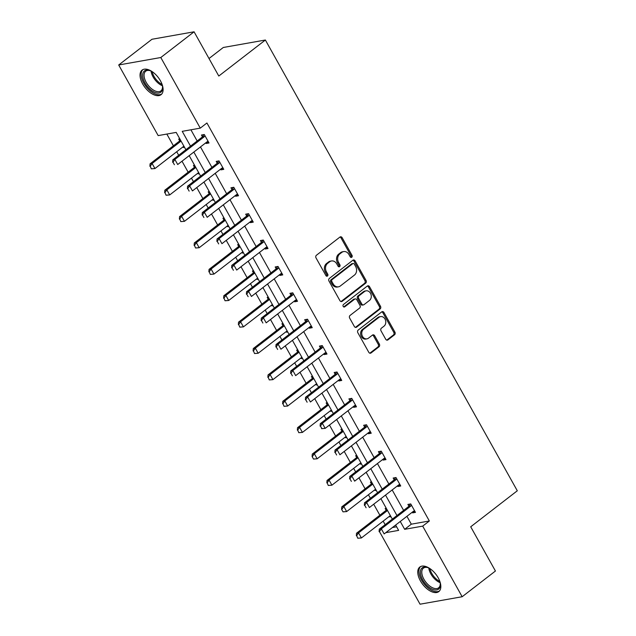 <?xml version="1.0" encoding="UTF-8"?>
<svg xmlns="http://www.w3.org/2000/svg" width="636" height="636" viewBox="0 0 636 636"><rect width="100%" height="100%" fill="white"/><g stroke="black" fill="none" stroke-linecap="round" stroke-linejoin="round"><path stroke-width="0.95" d="M351.764 257.238A1.367 1.113 79.9 0 0 352.026 255.37L342.168 237.729A1.956 1.59 79.9 0 0 339.934 237.077L316.418 255.259A1.956 1.59 79.9 0 0 316.036 257.93L325.902 275.571A1.367 1.113 79.9 0 0 327.731 274.156L326.451 271.874A6.249 5.088 79.9 0 1 327.667 263.328L329.623 261.809A6.249 5.088 79.9 0 1 331.499 260.967A6.249 5.088 79.9 0 1 336.77 263.892L338.05 266.174A1.367 1.113 79.9 0 0 339.878 264.759L338.606 262.477A6.249 5.088 79.9 0 1 339.815 253.939L341.771 252.42A6.249 5.088 79.9 0 1 343.655 251.578A6.249 5.088 79.9 0 1 348.925 254.503L350.197 256.785A1.367 1.113 79.9 0 0 351.764 257.238M350.746 257.326A1.367 1.113 79.9 0 0 350.889 255.569L341.031 237.936A1.956 1.59 79.9 0 0 339.974 237.053M326.451 276.111A1.367 1.113 79.9 0 0 326.586 274.355L325.314 272.073L326.451 271.874M338.598 266.723A1.367 1.113 79.9 0 0 338.742 264.966L337.462 262.684L338.606 262.477M420.42 580.899A15.518 8.292 52.3 0 1 419.8 567.05A15.518 8.292 52.3 0 1 438.164 577.75A15.518 8.292 52.3 0 1 438.784 591.607A15.518 8.292 52.3 0 1 420.42 580.899M142.687 83.968A15.518 8.292 52.3 0 1 142.074 70.111A15.518 8.292 52.3 0 1 160.439 80.82A15.518 8.292 52.3 0 1 161.059 94.677A15.518 8.292 52.3 0 1 142.687 83.968M385.71 339.234A1.956 1.59 79.9 0 0 387.944 339.886L394.543 334.782A1.956 1.59 79.9 0 0 394.916 332.111L383.969 312.522A1.956 1.59 79.9 0 0 381.735 311.871L358.219 330.052A1.956 1.59 79.9 0 0 357.837 332.723L368.793 352.312A1.956 1.59 79.9 0 0 371.026 352.964L378.992 346.803A1.956 1.59 79.9 0 0 379.374 344.132L374.684 335.744A1.956 1.59 79.9 0 0 372.45 335.1L368.498 338.153A5.223 4.253 79.9 0 1 366.932 338.853A5.223 4.253 79.9 0 1 362.099 335.466A5.223 4.253 79.9 0 1 363.538 329.273L379.016 317.3A5.223 4.253 79.9 0 1 380.59 316.601A5.223 4.253 79.9 0 1 385.424 319.988A5.223 4.253 79.9 0 1 383.985 326.189L381.401 328.176A1.956 1.59 79.9 0 0 381.02 330.847L385.71 339.234M185.879 149.722L176.196 132.399L158.165 135.595L118.701 64.983L151.972 39.265L194.075 31.8L218.792 76.034L265.379 40.02L517.299 490.777L470.712 526.791L495.436 571.017L462.157 596.735L420.054 604.2L380.948 534.224M194.075 31.8L160.797 57.518L200.268 128.138L182.23 131.334L190.506 146.145M406.929 516.321L411.309 524.175L429.348 520.979L206.923 122.994L200.268 128.138M429.348 520.979L422.694 526.123L462.157 596.735M365.684 283.155A1.956 1.59 79.9 0 0 366.066 280.484L355.111 260.887A1.956 1.59 79.9 0 0 352.877 260.243L329.361 278.417A1.956 1.59 79.9 0 0 328.987 281.088L339.934 300.677A1.956 1.59 79.9 0 0 342.168 301.329L365.684 283.155L364.547 283.354A1.956 1.59 79.9 0 0 364.929 280.683L353.974 261.094A1.956 1.59 79.9 0 0 352.924 260.211M369.54 286.709L380.495 306.298A1.956 1.59 79.9 0 1 380.113 308.969L356.597 327.143A1.956 1.59 79.9 0 1 354.363 326.499L349.673 318.111A1.956 1.59 79.9 0 1 350.054 315.44L359.594 308.07A1.956 1.59 79.9 0 0 359.968 305.399L356.86 299.834A1.956 1.59 79.9 0 0 354.626 299.19L344.696 306.862A1.367 1.113 79.9 0 1 343.4 304.541L367.306 286.057A1.956 1.59 79.9 0 1 369.54 286.709L368.403 286.908L379.35 306.496L380.495 306.298M118.701 64.983L160.797 57.518M265.379 40.02L223.284 47.485L209.005 58.52M371.511 481.873L370.398 482.072L371.392 483.853M376.242 490.332L375.129 490.531L374.747 489.855M342.017 429.101L340.904 429.3L341.906 431.081M346.747 437.56L345.634 437.759L345.253 437.083M312.53 376.329L311.409 376.528L312.411 378.309M317.253 384.788L316.14 384.987L315.766 384.311M283.036 323.557L281.923 323.756L282.917 325.537M287.758 332.016L286.645 332.215L286.272 331.539M253.541 270.785L252.428 270.984L253.422 272.772M258.264 279.244L257.151 279.442L256.777 278.767M224.047 218.013L222.934 218.212L223.928 220M228.777 226.472L227.656 226.67L227.283 225.995M194.552 165.241L193.439 165.44L194.441 167.228M199.283 173.7L198.17 173.898L197.788 173.223M166.839 134.061L173.397 145.803M176.713 151.734L178.692 155.271M181.999 161.202L188.145 172.189M191.46 178.12L193.439 181.657M196.747 187.588L202.892 198.575M206.207 204.506L208.187 208.044M211.494 213.974L217.639 224.961M220.954 230.892L222.934 234.43M226.241 240.36L232.386 251.347M235.702 257.278L237.673 260.816M240.988 266.746L247.134 277.733M250.449 283.664L252.42 287.202M255.736 293.132L261.881 304.119M265.188 310.05L267.168 313.588M270.483 319.51L276.628 330.505M279.935 336.436L281.915 339.974M285.23 345.897L291.375 356.891M294.683 362.822L296.662 366.36M299.977 372.283L306.123 383.277M309.43 389.208L311.409 392.746M314.725 398.669L320.862 409.663M324.177 415.594L326.157 419.132M329.472 425.055L335.609 436.05M338.924 441.98L340.904 445.518M344.211 451.441L350.356 462.436M353.672 468.366L355.651 471.904M358.958 477.827L365.104 488.822M368.419 494.744L370.398 498.29M373.706 504.213L379.851 515.208M383.166 521.13L385.146 524.676M392.444 527.522L396.61 526.783M179.805 138.855L178.692 139.053L179.694 140.842A1.988 1.622 -100.1 0 1 179.344 141.208L150.064 163.842L152.107 163.484L154.946 168.556L183.899 146.177M184.535 147.314L183.422 147.512L183.041 146.837M209.3 191.627L208.187 191.826L209.18 193.614M214.03 200.086L212.917 200.284L212.535 199.609M238.794 244.399L237.681 244.598L238.675 246.386M243.524 252.858L242.403 253.056L242.03 252.381M268.289 297.171L267.176 297.37L268.169 299.159M273.011 305.63L271.898 305.829L271.524 305.153M297.783 349.943L296.662 350.142L297.664 351.923M302.505 358.402L301.392 358.601L301.019 357.925M327.27 402.715L326.157 402.914L327.158 404.695M332 411.174L330.887 411.373L330.505 410.697M356.764 455.487L355.651 455.686L356.653 457.467M361.494 463.946L360.381 464.145L360 463.469M386.259 508.259L385.146 508.458L386.139 510.239M390.989 516.718L389.868 516.917L389.494 516.241M385.79 532.666L398.629 530.384L395.64 525.05M400.267 521.472L404.655 529.319L422.694 526.123M193.821 152.068L205.253 172.523M208.568 178.454L220 198.909M223.308 204.84L234.748 225.295M238.055 231.226L249.495 251.681M252.802 257.612L264.242 278.067M267.549 283.998L278.981 304.453M282.297 310.384L293.729 330.839M297.044 336.77L308.476 357.225M311.791 363.156L323.223 383.611M326.538 389.542L337.97 409.997M341.286 415.928L352.718 436.383M356.033 442.314L367.465 462.77M370.78 468.7L382.212 489.156M385.519 495.086L396.959 515.542M392.333 519.119L380.892 498.664M377.585 492.733L366.145 472.278M362.838 466.347L351.398 445.892M348.091 439.961L336.659 419.506M333.344 413.575L321.911 393.12M318.596 387.189L307.164 366.734M303.849 360.803L292.417 340.347M289.102 334.417L277.67 313.961M274.355 308.031L262.922 287.575M259.607 281.645L248.175 261.189M244.86 255.259L233.428 234.803M230.121 228.873L218.681 208.417M215.373 202.487L203.933 182.031M200.626 176.1L189.186 155.645M411.309 524.175L404.655 529.319M190.903 129.8L197.16 140.993M200.475 146.924L211.907 167.379M215.222 173.31L226.655 193.765M229.97 199.696L241.402 220.151M244.717 226.082L256.149 246.537M259.456 252.468L270.896 272.924M274.203 278.854L285.644 299.31M288.951 305.24L300.391 325.696M303.698 331.626L315.13 352.082M318.445 358.012L329.877 378.468M333.192 384.398L344.625 404.854M347.94 410.784L359.372 431.24M362.687 437.171L374.119 457.626M377.434 463.557L388.866 484.012M392.181 489.943L403.614 510.398M408.9 506.208L407.899 504.428L410.745 503.919L415.475 512.378L412.629 512.878L412.255 512.211M364.698 505.223L366.113 507.759L364.698 505.223L366.575 502.464L364.523 502.83L393.803 480.196A1.988 1.622 79.9 0 0 394.169 479.806L393.159 478.041L395.997 477.533L400.728 485.991L397.882 486.492L397.508 485.825M349.951 478.836L351.366 481.373L349.951 478.836L351.827 476.078L349.776 476.443L379.064 453.81A1.988 1.622 79.9 0 0 379.422 453.42L378.412 451.655L381.25 451.147L385.98 459.605L383.134 460.106L382.761 459.438M335.204 452.45L336.619 454.986L335.204 452.45L337.08 449.692L335.029 450.057L364.317 427.424A1.988 1.622 79.9 0 0 364.674 427.034L363.665 425.269L366.511 424.761L371.233 433.219L368.387 433.72L368.013 433.052M349.911 400.664L348.918 398.883L351.764 398.375L356.486 406.833L353.64 407.334L353.266 406.666M335.164 374.278L334.17 372.497L337.016 371.988L341.739 380.447L338.893 380.948L338.519 380.28M290.962 373.292L292.385 375.828L290.962 373.292L292.838 370.534L290.795 370.899L320.075 348.266A1.988 1.622 79.9 0 0 320.433 347.876L319.423 346.111L322.269 345.602L326.991 354.061L324.153 354.562L323.772 353.894M276.215 346.906L277.638 349.442L276.215 346.906L278.091 344.148L276.048 344.513L305.328 321.88A1.988 1.622 79.9 0 0 305.685 321.49L304.676 319.725L307.522 319.216L312.244 327.675L309.406 328.184L309.024 327.508M261.468 320.52L262.891 323.056L261.468 320.52L263.344 317.762L261.301 318.127L290.58 295.494A1.988 1.622 79.9 0 0 290.938 295.104L289.929 293.339L292.775 292.83L297.497 301.289L294.659 301.798L294.277 301.122M276.183 268.734L275.181 266.953L278.027 266.444L282.758 274.903L279.912 275.412L279.53 274.736M261.436 242.348L260.434 240.567L263.28 240.058L268.01 248.517L265.164 249.026L264.791 248.35M217.234 241.362L218.649 243.898L217.234 241.362L219.11 238.603L217.059 238.969L246.339 216.335A1.988 1.622 79.9 0 0 246.704 215.946L245.687 214.181L248.533 213.672L253.263 222.131L250.417 222.64L250.043 221.964M202.487 214.976L203.902 217.512L202.487 214.976L204.363 212.217L202.312 212.583L231.591 189.949A1.988 1.622 79.9 0 0 231.957 189.56L230.948 187.795L233.786 187.286L238.516 195.745L235.67 196.254L235.296 195.578M187.739 188.59L189.154 191.126L187.739 188.59L189.615 185.831L187.564 186.197L216.852 163.563A1.988 1.622 79.9 0 0 217.21 163.174L216.2 161.409L219.038 160.9L223.769 169.359L220.923 169.868L220.549 169.192M202.447 136.804L201.453 135.023L204.299 134.522L209.021 142.973L206.175 143.482L205.802 142.806M183.422 147.512L184.273 146.852M206.175 143.482L208.362 141.788M198.17 173.898L199.02 173.238M220.923 169.868L223.109 168.174M212.917 200.284L213.768 199.625M235.67 196.254L237.856 194.56M227.656 226.67L228.515 226.011M250.417 222.64L252.603 220.946M242.403 253.056L243.262 252.397M265.164 249.026L267.343 247.332M257.151 279.442L258.009 278.783M279.912 275.412L282.09 273.719M271.898 305.829L272.757 305.169M294.659 301.798L296.837 300.105M286.645 332.215L287.504 331.555M309.406 328.184L311.584 326.491M301.392 358.601L302.251 357.941M324.153 354.562L326.332 352.877M316.14 384.987L316.99 384.327M338.893 380.948L341.079 379.263M330.887 411.373L331.738 410.713M353.64 407.334L355.826 405.649M345.634 437.759L346.485 437.099M368.387 433.72L370.573 432.035M360.381 464.145L361.232 463.485M383.134 460.106L385.321 458.421M375.129 490.531L375.979 489.871M397.882 486.492L400.068 484.807M389.868 516.917L390.727 516.257M412.629 512.878L414.815 511.193M343.655 251.578L342.518 251.776A6.249 5.088 79.9 0 0 340.634 252.619L341.771 252.42M337.462 262.684A6.249 5.088 79.9 0 1 338.678 254.138L340.634 252.619M331.499 260.967L330.362 261.173A6.249 5.088 79.9 0 0 328.486 262.016L329.623 261.809M325.314 272.073A6.249 5.088 79.9 0 1 326.522 263.527L328.486 262.016M340.991 301.559A1.956 1.59 79.9 0 0 341.031 301.528L364.547 283.354M354.308 264.131A1.367 1.113 79.9 0 0 352.742 263.678L332.095 279.633A1.367 1.113 79.9 0 0 331.833 281.502L333.177 283.91A6.249 5.088 79.9 0 0 338.447 286.828A6.249 5.088 79.9 0 0 340.332 285.985L354.443 275.086A6.249 5.088 79.9 0 0 355.651 266.54L354.308 264.131M353.155 263.495L352.018 263.694A1.367 1.113 79.9 0 0 351.605 263.876L352.742 263.678M338.447 286.828L337.311 287.035A6.249 5.088 79.9 0 1 332.04 284.109L330.696 281.7A1.367 1.113 79.9 0 1 330.959 279.832L351.605 263.876M355.413 327.381A1.956 1.59 79.9 0 0 355.46 327.349L378.976 309.168A1.956 1.59 79.9 0 0 379.35 306.496M355.214 298.92L354.077 299.127A1.956 1.59 79.9 0 0 353.489 299.389L343.694 306.957M369.492 300.423A5.223 4.253 79.9 0 0 370.931 294.222A5.223 4.253 79.9 0 0 366.098 290.835A5.223 4.253 79.9 0 0 364.523 291.534L359.07 295.756A1.956 1.59 79.9 0 0 358.688 298.427L361.797 303.984A1.956 1.59 79.9 0 0 364.031 304.636L369.492 300.423M366.098 290.835L364.953 291.034A5.223 4.253 79.9 0 0 363.387 291.741L364.523 291.534M363.45 304.898L362.305 305.097A1.956 1.59 79.9 0 1 360.66 304.183L357.551 298.626A1.956 1.59 79.9 0 1 357.933 295.955L363.387 291.741M368.403 286.908A1.956 1.59 79.9 0 0 367.346 286.025M380.59 316.601L379.454 316.8A5.223 4.253 79.9 0 0 377.879 317.507L379.016 317.3M366.932 338.853L365.795 339.06A5.223 4.253 79.9 0 1 360.962 335.673A5.223 4.253 79.9 0 1 362.401 329.472L377.879 317.507M369.842 353.195A1.956 1.59 79.9 0 0 369.89 353.163L377.856 347.002A1.956 1.59 79.9 0 0 378.237 344.33L373.547 335.951A1.956 1.59 79.9 0 0 372.489 335.069M386.768 340.117A1.956 1.59 79.9 0 0 386.807 340.085L393.406 334.989A1.956 1.59 79.9 0 0 393.779 332.318L382.832 312.729A1.956 1.59 79.9 0 0 381.775 311.839M151.654 168.779L154.946 168.556L151.312 168.834L150.239 166.242L151.312 168.834M181.061 141.105L152.107 163.484L150.239 166.242M180.354 139.833L179.702 140.818L180.799 140.628M149.897 166.298L150.064 163.842M172.992 162.204L174.407 164.74L172.992 162.204L174.868 159.445L172.817 159.811L202.105 137.177A1.988 1.622 79.9 0 0 202.463 136.788L203.91 134.586M208.163 141.438L207.431 141.653A1.988 1.622 79.9 0 0 206.986 141.892L177.706 164.525L174.868 159.445L204.148 136.812A1.988 1.622 79.9 0 0 204.506 136.422L204.967 135.722M172.817 159.811L172.65 162.267M195.101 166.219L194.449 167.204A1.988 1.622 -100.1 0 1 194.091 167.594L164.811 190.228L166.855 189.87L169.693 194.942L198.647 172.563M166.401 195.165L169.693 194.942L166.06 195.22L164.978 192.629L166.06 195.22M195.809 167.491L166.855 189.87L164.978 192.629M164.644 192.684L164.811 190.228M209.848 192.605L209.196 193.59A1.988 1.622 -100.1 0 1 208.839 193.98L179.559 216.614L181.602 216.256L184.44 221.328L213.394 198.949M181.149 221.551L184.44 221.328L180.807 221.606L179.726 219.015L180.807 221.606M210.556 193.877L181.602 216.256L179.726 219.015M179.384 219.07L179.559 216.614M222.91 167.825L222.179 168.039A1.988 1.622 79.9 0 0 221.733 168.278L192.446 190.911L189.615 185.831L218.895 163.198A1.988 1.622 79.9 0 0 219.253 162.808L217.21 163.174L218.657 160.972M219.253 162.808L219.714 162.108M187.564 186.197L187.397 188.654M237.657 194.211L236.926 194.425A1.988 1.622 79.9 0 0 236.481 194.664L207.193 217.297L204.363 212.217L233.643 189.584A1.988 1.622 79.9 0 0 234 189.194L231.957 189.56L233.404 187.358M234 189.194L234.461 188.495M202.312 212.583L202.145 215.04M162.101 84.437A13.435 7.171 52.3 0 1 162.585 87.037A13.435 7.171 52.3 0 1 161.997 90.781A13.435 7.171 52.3 0 1 149.166 88.46A13.435 7.171 52.3 0 1 143.267 72.361A13.435 7.171 52.3 0 1 149.85 70.564A13.435 7.171 52.3 0 1 152.243 71.685M150.295 70.723A12.434 6.646 -127.7 0 0 145.692 71.216A12.434 6.646 -127.7 0 0 144.626 72.528A12.434 6.646 -127.7 0 0 149.031 86.321A12.434 6.646 -127.7 0 0 160.9 90.9A12.434 6.646 -127.7 0 0 161.965 89.581A12.434 6.646 -127.7 0 0 162.538 86.56M142.933 69.594A15.423 8.236 -127.7 0 0 141.876 71.001A15.423 8.236 -127.7 0 0 147.131 87.855A15.423 8.236 -127.7 0 0 161.782 93.977M439.826 581.368A13.435 7.171 52.3 0 1 440.311 583.967A13.435 7.171 52.3 0 1 439.722 587.712A13.435 7.171 52.3 0 1 426.899 585.39A13.435 7.171 52.3 0 1 420.992 569.3A13.435 7.171 52.3 0 1 427.575 567.495A13.435 7.171 52.3 0 1 429.968 568.616M428.02 567.662A12.434 6.646 -127.7 0 0 423.417 568.147A12.434 6.646 -127.7 0 0 422.352 569.466A12.434 6.646 -127.7 0 0 426.756 583.252A12.434 6.646 -127.7 0 0 438.625 587.831A12.434 6.646 -127.7 0 0 439.691 586.511A12.434 6.646 -127.7 0 0 440.263 583.498M420.658 566.525A15.423 8.236 -127.7 0 0 419.601 567.932A15.423 8.236 -127.7 0 0 424.856 584.786A15.423 8.236 -127.7 0 0 439.508 590.908M224.595 218.991L223.944 219.977A1.988 1.622 -100.1 0 1 223.586 220.366L194.298 243L196.349 242.642L199.187 247.714L228.141 225.335M195.896 247.937L199.187 247.714L195.554 247.992L194.473 245.401L195.554 247.992M225.303 220.263L196.349 242.642L194.473 245.401M194.131 245.456L194.298 243M252.405 220.597L251.673 220.811A1.988 1.622 79.9 0 0 251.228 221.05L221.94 243.683L219.11 238.603L248.39 215.97A1.988 1.622 79.9 0 0 248.748 215.58L246.704 215.946L248.151 213.744M248.748 215.58L249.209 214.881M217.059 238.969L216.892 241.426M239.343 245.377L238.691 246.363A1.988 1.622 -100.1 0 1 238.333 246.752L209.045 269.386L211.096 269.028L213.935 274.1L242.888 251.721M210.643 274.323L213.935 274.1L210.301 274.378L209.22 271.787L210.301 274.378M240.05 246.649L211.096 269.028L209.22 271.787M208.878 271.842L209.045 269.386M231.981 267.748L233.396 270.284L231.981 267.748L233.849 264.989L231.806 265.355L261.086 242.721A1.988 1.622 79.9 0 0 261.444 242.332L262.891 240.13M267.152 246.983L266.42 247.197A1.988 1.622 79.9 0 0 265.975 247.436L236.687 270.069L233.849 264.989L263.137 242.356A1.988 1.622 79.9 0 0 263.495 241.966L263.956 241.267M231.806 265.355L231.639 267.812M254.082 271.763L253.438 272.749A1.988 1.622 -100.1 0 1 253.08 273.138L223.793 295.772L225.844 295.414L228.682 300.486L257.628 278.107M225.383 300.709L228.682 300.486L225.049 300.764L223.967 298.165L225.049 300.764M254.798 273.035L225.844 295.414L223.967 298.165M223.626 298.228L223.793 295.772M246.728 294.134L248.143 296.67L246.728 294.134L248.596 291.375L246.553 291.741L275.833 269.108A1.988 1.622 79.9 0 0 276.191 268.718L277.638 266.516M281.899 273.369L281.168 273.583A1.988 1.622 79.9 0 0 280.722 273.822L251.435 296.455L248.596 291.375L277.884 268.742A1.988 1.622 79.9 0 0 278.242 268.352L278.703 267.653M246.553 291.741L246.386 294.198M268.829 298.149L268.185 299.135A1.988 1.622 -100.1 0 1 267.828 299.524L238.54 322.158L240.591 321.8L243.429 326.872L272.375 304.493M240.13 327.095L243.429 326.872L239.788 327.15L238.715 324.551L239.788 327.15M269.545 299.421L240.591 321.8L238.715 324.551M238.373 324.614L238.54 322.158M296.638 299.755L295.915 299.969A1.988 1.622 79.9 0 0 295.462 300.208L266.182 322.842L263.344 317.762L292.632 295.128A1.988 1.622 79.9 0 0 292.989 294.738L290.938 295.104L292.385 292.902M292.989 294.738L293.45 294.039M261.301 318.127L261.134 320.584M283.577 324.535L282.933 325.521A1.988 1.622 -100.1 0 1 282.575 325.91L253.287 348.544L255.338 348.186L258.168 353.258L287.122 330.879M254.877 353.481L258.168 353.258L254.535 353.536L253.462 350.937L254.535 353.536M284.292 325.807L255.338 348.186L253.462 350.937M253.12 351L253.287 348.544M311.386 326.141L310.662 326.355A1.988 1.622 79.9 0 0 310.209 326.594L280.929 349.228L278.091 344.148L307.379 321.514A1.988 1.622 79.9 0 0 307.737 321.124L305.685 321.49L307.132 319.288M307.737 321.124L308.198 320.425M276.048 344.513L275.873 346.97M298.324 350.921L297.68 351.907A1.988 1.622 -100.1 0 1 297.314 352.296L268.034 374.93L270.085 374.572L272.916 379.644L301.869 357.265M269.624 379.867L272.916 379.644L269.282 379.923L268.209 377.323L269.282 379.923M299.031 352.193L270.085 374.572L268.209 377.323M267.867 377.387L268.034 374.93M326.133 352.527L325.409 352.742A1.988 1.622 79.9 0 0 324.956 352.972L295.676 375.614L292.838 370.534L322.126 347.9A1.988 1.622 79.9 0 0 322.484 347.51L320.433 347.876L321.88 345.674M322.484 347.51L322.945 346.811M290.795 370.899L290.62 373.356M313.071 377.307L312.419 378.293A1.988 1.622 -100.1 0 1 312.061 378.682L282.781 401.316L284.833 400.958L287.663 406.03L316.617 383.651M284.372 406.253L287.663 406.03L284.03 406.309L282.956 403.709L284.03 406.309M313.779 378.579L284.833 400.958L282.956 403.709M282.615 403.773L282.781 401.316M305.709 399.678L307.132 402.214L305.709 399.678L307.586 396.92L305.534 397.285L334.822 374.652A1.988 1.622 79.9 0 0 335.18 374.262L336.627 372.06M340.88 378.913L340.149 379.128A1.988 1.622 79.9 0 0 339.704 379.358L310.424 401.992L307.586 396.92L336.865 374.286A1.988 1.622 79.9 0 0 337.231 373.896L337.684 373.197M305.534 397.285L305.367 399.742M327.818 403.693L327.166 404.679A1.988 1.622 -100.1 0 1 326.809 405.068L297.529 427.702L299.572 427.344L302.41 432.416L331.364 410.037M299.119 432.631L302.41 432.416L298.777 432.695L297.704 430.095L298.777 432.695M328.526 404.965L299.572 427.344L297.704 430.095M297.362 430.159L297.529 427.702M320.457 426.064L321.872 428.6L320.457 426.064L322.333 423.306L320.282 423.671L349.569 401.038A1.988 1.622 79.9 0 0 349.927 400.648L351.374 398.446M355.627 405.299L354.896 405.514A1.988 1.622 79.9 0 0 354.451 405.744L325.171 428.378L322.333 423.306L351.613 400.672A1.988 1.622 79.9 0 0 351.978 400.283L352.431 399.583M321.872 428.6L325.171 428.378L321.538 428.664M320.282 423.671L320.115 426.128M342.565 430.079L341.914 431.065A1.988 1.622 -100.1 0 1 341.556 431.454L312.276 454.088L314.319 453.722L317.157 458.802L346.111 436.423M313.866 459.017L317.157 458.802L313.524 459.081L312.109 456.545L313.524 459.081M343.273 431.351L314.319 453.722L312.451 456.481M312.109 456.545L312.276 454.088M370.375 431.685L369.643 431.9A1.988 1.622 79.9 0 0 369.198 432.13L339.918 454.764L337.08 449.692L366.36 427.058A1.988 1.622 79.9 0 0 366.718 426.669L364.674 427.034L366.121 424.832M366.718 426.669L367.179 425.969M335.029 450.057L334.862 452.514M357.313 456.465L356.661 457.451A1.988 1.622 -100.1 0 1 356.303 457.841L327.023 480.474L329.066 480.108L331.905 485.188L360.858 462.809M328.613 485.403L331.905 485.188L328.271 485.467L327.19 482.867L328.271 485.467M358.02 457.737L329.066 480.108L327.19 482.867M326.856 482.931L327.023 480.474M385.122 458.071L384.39 458.286A1.988 1.622 79.9 0 0 383.945 458.516L354.657 481.15L351.827 476.078L381.107 453.444A1.988 1.622 79.9 0 0 381.465 453.055L379.422 453.42L380.869 451.218M381.465 453.055L381.926 452.355M349.776 476.443L349.609 478.9M372.06 482.851L371.408 483.837A1.988 1.622 -100.1 0 1 371.05 484.227L341.771 506.86L343.814 506.495L346.652 511.575L375.606 489.195M343.361 511.789L346.652 511.575L343.019 511.853L341.596 509.317L343.019 511.853M372.768 484.123L343.814 506.495L341.937 509.253M341.596 509.317L341.771 506.86M399.869 484.457L399.138 484.672A1.988 1.622 79.9 0 0 398.692 484.902L369.405 507.536L366.575 502.464L395.854 479.83A1.988 1.622 79.9 0 0 396.212 479.441L394.169 479.806L395.616 477.604M396.212 479.441L396.673 478.741M364.523 502.83L364.356 505.286M386.807 509.237L386.155 510.223A1.988 1.622 -100.1 0 1 385.798 510.613L356.51 533.246L358.561 532.881L361.399 537.961L390.353 515.581M358.108 538.175L361.399 537.961L357.766 538.239L356.685 535.639L357.766 538.239M387.515 510.501L358.561 532.881L356.685 535.639M356.343 535.703L356.51 533.246M379.446 531.609L380.861 534.145L379.446 531.609L381.322 528.85L379.271 529.216L408.55 506.582A1.988 1.622 79.9 0 0 408.916 506.184L410.363 503.99M414.616 510.843L413.885 511.058A1.988 1.622 79.9 0 0 413.44 511.288L384.152 533.922L381.322 528.85L410.602 506.216A1.988 1.622 79.9 0 0 410.959 505.827L411.42 505.127M379.271 529.216L379.104 531.672M350.889 255.569L352.026 255.37M326.586 274.355L327.731 274.156M338.742 264.966L339.878 264.759M338.678 254.138L339.815 253.939M326.522 263.527L327.667 263.328M341.031 237.936L342.168 237.729M341.031 301.528L342.168 301.329M353.974 261.094L355.111 260.887M364.929 280.683L366.066 280.484M330.959 279.832L332.095 279.633M330.696 281.7L331.833 281.502M332.04 284.109L333.177 283.91M378.976 309.168L380.113 308.969M355.46 327.349L356.597 327.143M353.489 299.389L354.626 299.19M343.838 307.013L344.696 306.862M357.933 295.955L359.07 295.756M357.551 298.626L358.688 298.427M360.66 304.183L361.797 303.984M362.401 329.472L363.538 329.273M373.547 335.951L374.684 335.744M378.237 344.33L379.374 344.132M377.856 347.002L378.992 346.803M369.89 353.163L371.026 352.964M382.832 312.729L383.969 312.522M393.779 332.318L394.916 332.111M393.406 334.989L394.543 334.782M386.807 340.085L387.944 339.886M179.344 141.208L180.966 140.922M204.506 136.422L202.463 136.788M204.148 136.812L202.105 137.177M194.091 167.594L195.713 167.308M194.449 167.204L195.546 167.014M208.839 193.98L210.452 193.694M209.196 193.59L210.285 193.4M218.895 163.198L216.852 163.563M233.643 189.584L231.591 189.949M162.411 85.749A12.434 6.646 52.3 0 1 151.058 71.057M152.171 71.637A12.028 6.424 -127.7 0 0 162.124 84.516M440.136 582.679A12.434 6.646 52.3 0 1 428.783 567.988M429.896 568.576A12.028 6.424 -127.7 0 0 439.85 581.455M223.586 220.366L225.2 220.08M223.944 219.977L225.033 219.786M248.39 215.97L246.339 216.335M238.333 246.752L239.947 246.466M238.691 246.363L239.78 246.172M263.495 241.966L261.444 242.332M263.137 242.356L261.086 242.721M253.08 273.138L254.694 272.852M253.438 272.749L254.527 272.558M278.242 268.352L276.191 268.718M277.884 268.742L275.833 269.108M267.828 299.524L269.441 299.238M268.185 299.135L269.274 298.944M292.632 295.128L290.58 295.494M282.575 325.91L284.189 325.624M282.933 325.521L284.022 325.33M307.379 321.514L305.328 321.88M297.314 352.296L298.936 352.01M297.68 351.907L298.769 351.716M322.126 347.9L320.075 348.266M312.061 378.682L313.683 378.396M312.419 378.293L313.516 378.102M337.231 373.896L335.18 374.262M336.865 374.286L334.822 374.652M326.809 405.068L328.43 404.782M327.166 404.679L328.263 404.488M351.978 400.283L349.927 400.648M351.613 400.672L349.569 401.038M341.556 431.454L343.178 431.168M341.914 431.065L343.011 430.874M366.36 427.058L364.317 427.424M356.303 457.841L357.925 457.554M356.661 457.451L357.758 457.26M381.107 453.444L379.064 453.81M371.05 484.227L372.664 483.94M371.408 483.837L372.505 483.638M395.854 479.83L393.803 480.196M385.798 510.613L387.411 510.326M386.155 510.223L387.245 510.024M410.959 505.827L408.916 506.184M410.602 506.216L408.55 506.582"/></g></svg>
